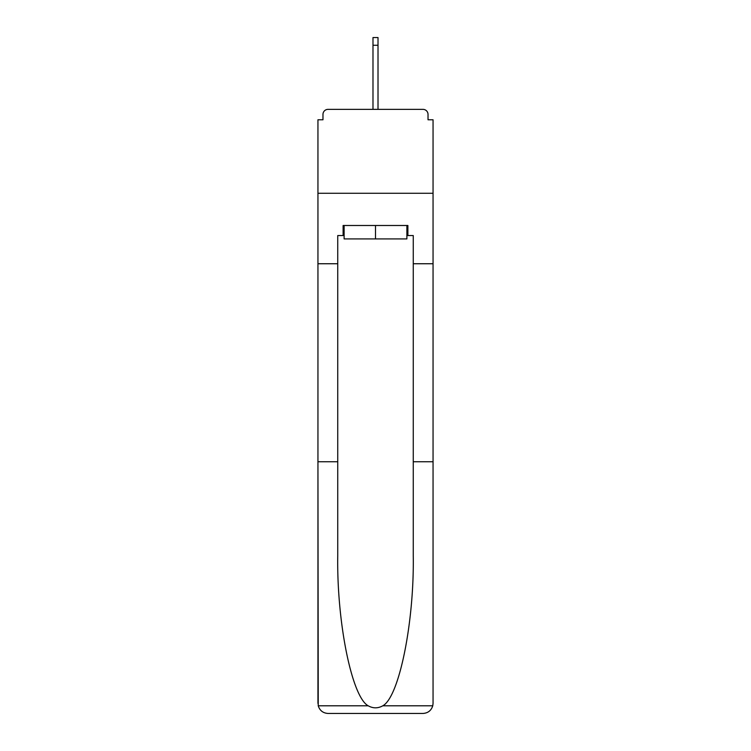 <?xml version="1.0" encoding="UTF-8"?>
<svg xmlns="http://www.w3.org/2000/svg" width="751" height="751" viewBox="0 0 751 751"><rect width="100%" height="100%" fill="white"/><g stroke="black" fill="none" stroke-linecap="round" stroke-linejoin="round"><path stroke-width="1.13" d="M413.257 461.752L433.055 461.752L433.055 703.387L433.055 119.775L428.023 119.775L428.023 114.405A5.032 5.032 0 0 0 422.991 109.364L328.009 109.364A5.032 5.032 0 0 0 322.977 114.405L322.977 119.775L317.945 119.775L317.945 193.27L433.055 193.27L317.945 193.27L317.945 263.742L337.743 263.742L337.743 555.627C336.701 622.316 351.853 697.031 368.187 705.79C373.059 708.503 377.931 708.503 382.813 705.79C399.147 697.031 414.299 622.316 413.257 555.627L413.257 235.551L407.887 235.551L407.887 225.488L343.113 225.488L343.113 235.551L344.118 235.551M428.023 119.775L428.023 114.405M422.991 109.364L401.672 109.364M349.328 109.364L328.009 109.364M322.977 114.405L322.977 119.775M344.118 225.488L344.118 238.912L406.882 238.912L406.882 225.488M375.5 225.488L375.5 238.912M337.743 461.752L317.945 461.752L318.236 705.79C319.766 710.559 323.024 713.112 328.009 713.45L353.514 713.45M328.009 713.45L422.991 713.45L328.009 713.45M397.486 713.45L422.991 713.45C427.976 713.112 431.234 710.559 432.764 705.79L433.055 703.387M317.945 703.387L317.945 263.742M433.055 263.742L413.257 263.742M343.113 235.551L337.743 235.551L337.743 263.742M406.882 235.551L407.887 235.551M378.016 45.267L372.984 45.267L372.984 37.55L378.016 37.55L378.016 109.364M372.984 45.267L372.984 109.364M318.236 705.79L368.187 705.79M382.813 705.79L432.764 705.79"/></g></svg>
